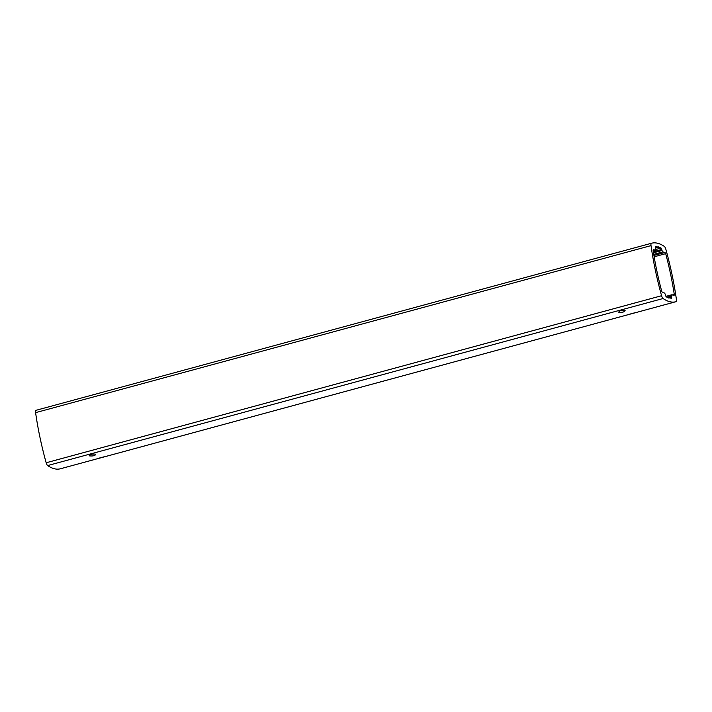<?xml version="1.0" encoding="UTF-8"?>
<svg xmlns="http://www.w3.org/2000/svg" width="712" height="712" viewBox="0 0 712 712"><rect width="100%" height="100%" fill="white"/><g stroke="black" fill="none" stroke-linecap="round" stroke-linejoin="round"><path stroke-width="1.07" d="M675.991 301.692A101.042 32.565 -105.2 0 1 675.795 301.746A101.042 32.565 -105.2 0 1 663.068 298.524A3.364 1.086 -105.2 0 1 661.573 295.729A134.719 43.414 -105.2 0 1 651.017 245.613A3.364 1.086 -105.2 0 1 651.418 243.273A101.042 32.565 -105.2 0 1 651.622 243.219A101.042 32.565 -105.2 0 1 664.349 246.432A3.364 1.086 -105.2 0 1 665.836 249.236A134.719 43.414 -105.2 0 1 676.4 299.352A3.364 1.086 -105.2 0 1 675.991 301.692M655.627 250.161L653.18 250.847L655.627 250.161L653.304 249.609L653.144 250.588A130.679 42.115 74.8 0 0 661.724 291.306L662.418 292.507L664.67 293.059L666.343 296.904A97.001 31.257 74.8 0 0 668.693 297.741L669.405 297.91A97.001 31.257 74.8 0 0 671.639 298.195L671.71 294.804L674.113 295.355L674.273 294.376A130.679 42.115 74.8 0 0 665.693 253.659L654.15 256.792M653.491 252.796L662 250.49L662.747 251.906L664.99 252.448L665.693 253.659M662 250.49L661.074 248.061A97.001 31.257 74.8 0 0 658.725 247.224L655.574 247.732L658.653 246.895M658.013 247.046A97.001 31.257 74.8 0 0 655.779 246.77L655.699 246.788M655.707 250.161L655.779 246.77M60.582 468.727A101.042 32.565 -105.2 0 1 60.378 468.781A101.042 32.565 -105.2 0 1 47.651 465.568A3.364 1.086 -105.2 0 1 46.164 462.764A134.719 43.414 -105.2 0 1 35.6 412.649A3.364 1.086 -105.2 0 1 36.009 410.308A101.042 32.565 -105.2 0 1 36.205 410.254L651.622 243.219M634.463 312.871L628.242 314.562L634.65 312.862M624.976 310.548C621.229 310.094 619.155 310.663 618.755 312.239C622.475 312.568 624.549 311.998 624.976 310.548L625.225 310.832M98.986 458.208L105.207 456.517L98.79 458.208M89.498 455.885C89.881 454.318 91.955 453.758 95.719 454.203C95.31 455.644 93.236 456.214 89.498 455.885L89.24 455.591M668.799 298.079L669.405 297.91M664.99 252.448L653.928 255.457M653.901 255.341A3.409 0.57 168.1 0 0 654.942 255.181M657.817 254.398A3.409 0.57 168.1 0 0 658.644 253.828A3.409 0.57 168.1 0 0 658.422 253.686A3.409 0.57 168.1 0 0 654.586 254.113L653.669 254.362M655.636 248.061L658.725 247.224M47.651 465.568L663.068 298.524M36.009 410.308L651.418 243.273M35.6 412.649L651.017 245.613M46.164 462.764L661.573 295.729M671.799 297.011L668.71 297.847M667.082 297.207L671.585 295.987M671.71 294.804L665.925 296.37L671.639 294.839M672.27 294.919L674.273 294.376M654.586 254.113L662.747 251.906M653.322 251.763L661.777 249.467M655.894 249.467L661.074 248.061M60.378 468.781L675.795 301.746"/></g></svg>
